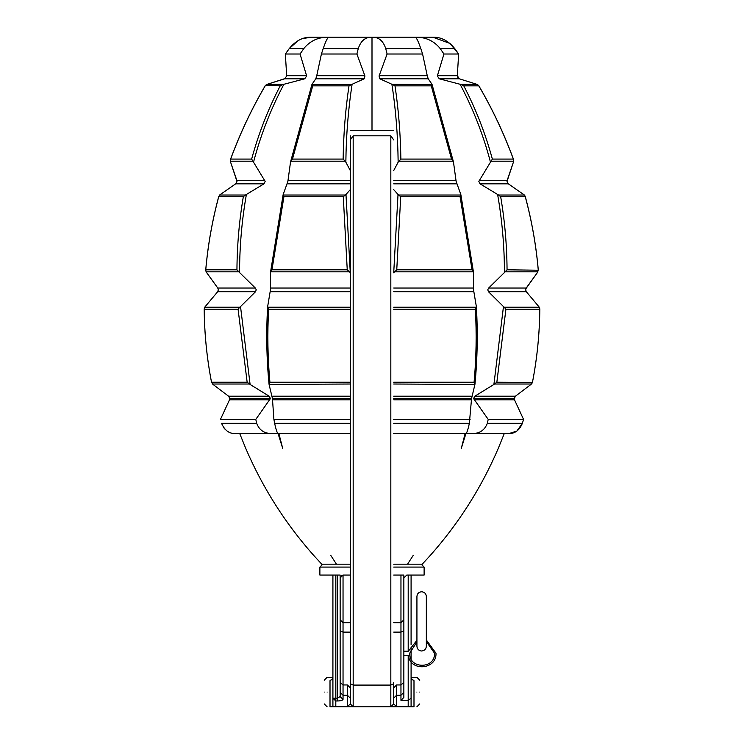 <?xml version="1.0" encoding="UTF-8"?>
<svg xmlns="http://www.w3.org/2000/svg" width="744" height="744" viewBox="0 0 744 744"><rect width="100%" height="100%" fill="white"/><g stroke="black" fill="none" stroke-linecap="round" stroke-linejoin="round"><path stroke-width="1.12" d="M473.5 272.555L473.537 289.825L476.346 306.556C477.89 332.754 477.416 358.729 474.914 384.462L471.557 398.542L469.362 423.345C467.846 430.199 466.646 433.613 465.763 433.575L393.716 433.575M393.716 384.016L474.914 384.462L474.086 382.239C476.3 358.097 476.718 333.749 475.37 309.206L393.604 309.206M393.716 272.778L398.021 194.472L393.716 189.646M393.716 170.534L398.152 162.164C397.808 134.924 395.724 108.959 391.893 84.277L379.812 78.808L379.068 76.028L387.094 54.014L385.736 48.583C383.179 40.762 378.603 36.968 372 37.2L415.031 37.2C416.166 36.958 418.091 40.753 420.797 48.583L422.592 54.014L427.326 76.028L428.237 78.808L431.976 84.277M372 130.516L372 37.2L328.969 37.2L372 37.2C365.416 36.958 360.831 40.753 358.264 48.583L356.906 54.014L364.932 76.028L364.188 78.808L352.107 84.277C348.276 108.959 346.192 134.924 345.848 162.164L350.284 170.534M453.496 162.164L456.128 181.397L460.806 194.472M393.716 564.194L407.526 564.194L413.339 555.219L407.526 564.194L422.239 564.194L430.469 555.219C458.797 523.246 481.405 487.646 498.266 448.399L504.265 433.575L498.266 448.399M321.761 564.194L313.531 555.219L321.761 564.194L336.474 564.194L330.662 555.219L336.474 564.194L350.284 564.194M313.531 555.219C285.203 523.246 262.595 487.646 245.734 448.399L239.735 433.575L245.734 448.399M222.558 425.68L221.628 423.345C224.548 430.227 229.013 433.631 235.002 433.575L278.07 433.575L282.711 448.399L278.879 433.575M465.121 433.575L461.289 448.399L465.93 433.575L508.998 433.575L516.848 431.074L522.372 423.345C519.489 430.199 515.025 433.613 508.998 433.575L504.265 433.575M430.469 555.219L422.239 564.194M350.284 419.411L273.894 419.411L274.638 423.345C276.163 430.227 277.363 433.631 278.237 433.575L350.284 433.575M220.447 419.411L229.505 399.807L220.447 419.411L255.778 419.411L256.699 423.345C259.275 430.199 264.38 433.613 272.016 433.575M273.894 419.411L272.444 398.542L269.086 384.462C266.584 358.729 266.11 332.754 267.654 306.556L270.463 289.825L270.5 272.555M286.691 76.028L284.654 78.808L286.691 76.028L285.352 54.014L300.055 54.014L306.677 76.028L304.714 78.808L283.892 84.277C270.825 108.959 260.698 134.924 253.518 162.164L265.171 181.397L263.971 183.833L246.385 194.472C241.884 220.103 239.605 246.134 239.559 272.555L255.35 288.03L256.252 289.825L255.49 291.75L240.526 306.556L250.105 384.462L269.161 396.199L270.444 398.542L255.778 419.411M223.87 427.847L225.227 429.437M227.143 431.074L229.059 432.208M523.553 419.411L514.495 399.807L523.553 419.411L522.372 423.345L487.301 423.345L488.222 419.411L523.553 419.411M471.984 433.575C479.582 433.631 484.688 430.227 487.301 423.345M488.222 419.411L473.556 398.542L474.839 396.199L493.895 384.462L503.474 306.556L488.51 291.75L487.748 289.825L488.65 288.03L504.441 272.555C504.395 246.134 502.116 220.103 497.615 194.472L480.029 183.833L478.829 181.397L490.482 162.164C483.302 134.924 473.175 108.959 460.108 84.277L439.286 78.808L437.323 76.028L443.945 54.014L458.648 54.014L449.981 43.459M393.716 419.411L470.106 419.411M387.094 54.014L422.592 54.014M391.893 84.277L432.041 84.556L431.26 85.839L394.99 85.839L392.655 84.556M394.99 85.839C398.496 109.126 400.458 133.548 400.877 159.086L398.152 162.164M398.021 194.472L398.682 195.03L460.889 195.03L460.08 196.742L400.718 196.742L398.682 195.03M400.718 196.742L396.757 269.793L393.874 272.555M393.716 307.226L476.355 307.226L476.346 306.556L475.37 309.206M298.139 40.585L289.258 48.583L285.352 54.014L289.258 48.583C295.628 40.762 302.92 36.968 311.141 37.2L328.969 37.2C318.516 36.958 310.118 40.753 303.784 48.583L300.055 54.014M443.945 54.014L440.216 48.583C433.91 40.762 425.512 36.968 415.031 37.2L432.859 37.2C441.053 36.958 448.344 40.753 454.742 48.583L458.648 54.014L457.318 75.711L458.648 54.014M312.024 84.277L315.763 78.808L316.674 76.028L321.408 54.014L323.203 48.583C325.9 40.762 327.825 36.968 328.969 37.2M321.408 54.014L356.906 54.014M311.141 37.2L302.427 38.642M285.352 54.014L286.682 75.711L306.602 75.711M363.732 39.767L365.583 38.614M449.971 43.45L432.859 37.2M437.398 75.711L457.318 75.711L459.346 78.808L476.718 84.277L459.346 78.808L439.286 78.808M350.284 189.646L345.979 194.472L350.284 272.778M283.194 194.472L287.872 181.397L290.504 162.164M345.848 162.164L345.169 161.197L290.783 161.197L292.476 159.086L343.124 159.086C343.542 133.548 345.504 109.126 349.01 85.839L352.107 84.277M350.126 272.555L349.457 271.811L270.611 271.811L271.96 269.793L347.243 269.793L343.282 196.742L345.979 194.472M350.284 307.226L267.645 307.226L267.654 306.556L268.631 309.206C267.282 333.749 267.701 358.097 269.914 382.239L350.284 382.239M350.284 384.016L269.086 384.462L269.914 382.239M460.899 194.9L473.435 271.978M514.225 398.858L515.387 396.199L530.965 384.462L515.387 396.199L514.206 398.542L514.495 399.807L474.077 399.807M488.65 288.03L526.222 288.03L525.645 289.825L526.352 291.75L538.749 306.556L526.352 291.75L525.645 289.825L526.222 288.03L537.419 272.555L525.803 288.839M507.203 180.281L507.027 181.397L508.319 183.833L523.618 194.472L508.319 183.833L507.027 181.397L513.406 162.164L507.203 180.281L479.257 180.281M460.108 84.277L476.718 84.277M513.406 162.164L513.341 159.086C503.948 133.548 492.435 109.126 478.792 85.839L477.564 84.556L478.792 85.839L463.772 85.839L461.252 84.556M463.772 85.839C475.9 109.126 485.423 133.548 492.361 159.086L490.482 162.164M497.615 194.472L498.62 195.03L524.39 195.03L523.618 194.472M537.419 272.555L538.238 269.793C536.052 245.102 531.737 220.745 525.273 196.742L500.684 196.742L498.62 195.03M500.684 196.742C504.758 220.745 506.887 245.102 507.055 269.793L504.441 272.555M503.474 306.556L504.218 307.226L539.288 307.226L538.749 306.556M530.965 384.462L532.471 382.239C537.131 358.097 539.567 333.749 539.791 309.206L505.92 309.206L504.218 307.226M505.92 309.206L496.843 382.239L493.895 384.462M457.932 77.813L457.309 76.028M229.459 397.175L229.505 399.807L229.794 398.542L228.613 396.199L213.035 384.462L228.613 396.199L269.161 396.199M236.797 180.281L236.973 181.397L235.681 183.833L220.382 194.472L235.681 183.833L236.973 181.397L230.594 162.164L236.797 180.281L264.743 180.281M304.714 78.808L284.654 78.808L267.282 84.277L285.398 78.445M206.581 272.555L217.778 288.03L206.079 271.811L205.763 269.793L236.945 269.793C237.113 245.102 239.243 220.745 243.316 196.742L218.727 196.742L219.61 195.03L245.381 195.03L246.385 194.472M217.648 291.75L205.251 306.556L217.648 291.75L218.355 289.825L217.648 291.75L255.49 291.75M218.355 289.825L217.778 288.03L255.35 288.03M267.282 84.277L283.892 84.277M253.518 162.164L251.639 159.086C258.577 133.548 268.1 109.126 280.228 85.839L265.394 85.421C251.556 108.996 239.893 133.725 230.407 159.616C239.893 133.725 251.556 108.996 265.394 85.421M266.436 84.556L265.208 85.839C251.565 109.126 240.052 133.548 230.659 159.086L230.594 162.164M220.382 194.472L219.61 195.03M239.559 272.555L236.945 269.793M205.251 306.556L204.712 307.226L239.782 307.226L240.526 306.556M250.105 384.462L247.157 382.239L238.08 309.206L204.209 309.206L204.712 307.226M204.209 309.206C204.433 333.749 206.869 358.097 211.529 382.239L213.035 384.462M270.565 271.978L283.101 194.9M539.288 307.226L539.735 308.174M539.809 308.834C539.614 333.6 537.149 358.162 532.425 382.518L531.532 384.016L494.658 384.016M492.361 159.086L513.341 159.086L513.592 159.616C504.106 133.725 492.444 108.996 478.606 85.421L478.792 85.839M524.39 195.03L525.199 196.258C531.755 220.559 536.126 245.213 538.303 270.221L507.055 269.793M532.425 382.518L496.843 382.239M398.831 161.197L453.217 161.197L451.524 159.086L431.26 85.839M394.543 271.811L473.389 271.811L472.04 269.793L460.08 196.742M343.124 159.086L345.169 161.197M351.345 84.556L311.959 84.556L312.74 85.839L292.476 159.086M347.243 269.793L349.457 271.811M345.318 195.03L283.111 195.03L283.92 196.742L271.96 269.793M282.748 84.556L280.228 85.839M251.639 159.086L230.659 159.086L230.407 159.616M245.381 195.03L243.316 196.742M218.727 196.742C212.263 220.745 207.948 245.102 205.763 269.793M239.782 307.226L238.08 309.206M434.543 653.232L426.34 641.523L434.543 653.232C435.231 669.284 408.958 669.284 409.646 653.232C408.958 669.284 435.231 669.284 434.543 653.232M416.928 641.905L409.646 653.232L416.928 641.905M403.853 630.912L400.96 632.112L400.96 622.7L403.853 619.799L400.96 622.7L400.96 575.056L403.853 575.056L403.853 697.398L403.853 655.259L408.344 655.259C409.963 671.851 436.812 669.888 435.993 653.232L426.34 639.998M416.928 640.333L408.344 651.205L403.853 651.205L403.853 577.949L406.745 575.056L424.117 575.056L424.117 567.086L421.225 564.194M419.774 692.06C419.774 707.33 419.774 707.33 419.774 692.06C419.774 676.78 419.774 676.78 419.774 692.06M324.226 692.06C324.226 707.33 324.226 707.33 324.226 692.06C324.226 676.78 324.226 676.78 324.226 692.06M340.148 575.056L340.148 696.607L340.148 575.056L319.883 575.056L319.883 567.086L322.775 564.194M411.097 678.5L413.99 680.676L413.99 706.8L330.011 706.8L330.011 680.676L332.856 678.881M341.384 575.577L343.04 575.056L340.148 577.949M411.088 661.723L411.088 698.197L408.196 700.402L400.96 700.402L400.96 684.954L396.608 684.954L396.608 695.24L393.716 698.086M393.716 687.875L396.608 684.954M350.284 698.086L347.392 695.24L347.392 684.954L350.284 687.875M347.392 684.954L343.04 684.954L340.148 682.415M403.853 682.415L400.96 684.954L400.96 632.112L393.716 632.112M350.284 632.112L343.04 632.112L340.148 630.912M403.853 692.394L400.96 695.24L396.608 695.24L396.608 706.698L393.716 703.908L390.823 706.8L390.823 135.799L353.177 135.799L353.177 706.8L347.392 706.8L347.392 695.24L343.04 695.24L340.148 692.394M408.196 651.205L408.196 575.056L406.745 575.056L403.853 577.949M400.96 575.056L393.716 575.056M350.284 575.056L343.04 575.056L343.04 622.7L340.148 619.799L343.04 622.7L343.04 699.397L340.148 696.607L337.255 698.197L337.255 575.056M400.96 622.7L393.716 622.7M350.284 622.7L343.04 622.7M403.853 697.398L400.96 700.402M396.608 706.8L408.196 706.698L408.196 655.259M411.088 575.056L411.088 644.741M411.088 647.401L411.088 659.063M411.088 698.197L411.088 706.8M332.912 706.8L332.912 575.056M332.903 678.5L330.011 680.676M350.284 682.611L350.284 135.799L350.284 139.928L353.177 135.799M393.716 682.611L393.716 703.908M347.392 706.8L353.177 706.8L350.284 703.908L350.284 139.928M390.823 135.799L393.716 139.928M350.284 703.908L347.392 706.698L335.042 706.8M335.804 575.056L335.804 700.988L332.912 698.197L337.255 698.197L337.255 700.988L335.804 700.988L335.804 706.698M408.958 706.8L408.196 706.698M413.99 680.676L411.144 678.881M393.716 396.199L471.947 396.199M393.716 398.542L471.557 398.542M393.716 288.03L473.454 288.03M393.716 180.281L455.951 180.281M379.18 75.711L427.251 75.711M274.638 423.345L350.284 423.345M221.628 423.345L256.699 423.345M350.284 399.807L272.555 399.807M269.923 399.807L229.505 399.807M393.716 423.345L469.362 423.345M385.736 48.583L420.797 48.583M428.237 78.808L379.812 78.808M456.751 183.833L393.716 183.833M473.77 291.75L393.716 291.75M471.445 399.807L393.716 399.807M323.203 48.583L358.264 48.583M316.749 75.711L364.82 75.711M289.258 48.583L303.784 48.583M440.216 48.583L454.742 48.583M272.053 396.199L350.284 396.199M272.444 398.542L350.284 398.542M270.546 288.03L350.284 288.03M288.049 180.281L350.284 180.281M364.188 78.808L315.763 78.808M350.284 183.833L287.249 183.833M350.284 291.75L270.23 291.75M474.839 396.199L515.387 396.199M473.556 398.542L514.206 398.542M513.695 161.197L491.161 161.197M508.319 183.833L480.029 183.833M537.921 271.811L505.269 271.811M526.352 291.75L488.51 291.75M229.794 398.542L270.444 398.542M252.839 161.197L230.305 161.197M263.971 183.833L235.681 183.833M238.731 271.811L206.079 271.811M249.342 384.016L212.468 384.016M400.877 159.086L451.524 159.086M396.757 269.793L472.04 269.793M393.716 382.239L474.086 382.239M349.01 85.839L312.74 85.839M343.282 196.742L283.92 196.742M350.396 309.206L268.631 309.206M211.529 382.239L247.157 382.239M416.882 692.06C416.882 711.069 416.882 711.069 416.882 692.06C416.882 673.05 416.882 673.05 416.882 692.06M327.118 692.06C327.118 711.069 327.118 711.069 327.118 692.06C327.118 673.05 327.118 673.05 327.118 692.06M424.117 567.086L393.716 567.086M350.284 567.086L319.883 567.086M337.255 700.988C340.743 700.885 342.677 700.355 343.04 699.397M393.716 683.717L390.823 685.085L353.177 685.085L350.284 683.717M453.422 161.773L432.041 84.398M473.482 272.257L460.88 194.723M474.951 384.257C477.425 358.673 477.899 332.866 476.374 306.835M311.959 84.398L290.579 161.773M283.12 194.723L270.518 272.257M267.626 306.835C266.101 332.866 266.575 358.673 269.049 384.257M204.191 308.834L204.191 308.862C204.386 333.6 206.851 358.162 211.575 382.518M218.801 196.258L218.801 196.277C212.245 220.559 207.874 245.213 205.697 270.221L205.697 270.221M416.882 706.8L419.774 703.908M327.118 706.8L324.226 703.908M419.774 680.211L416.882 677.319L411.088 677.319M332.912 677.319L327.118 677.319L324.226 680.211M350.284 130.516L393.716 130.516M416.928 621.38L416.928 596.465C417.207 593.61 418.779 592.047 421.634 591.759C424.48 592.047 426.052 593.61 426.34 596.465L426.34 646.294C426.052 649.149 424.48 650.721 421.634 651C418.779 650.721 417.207 649.149 416.928 646.294L416.928 621.38"/></g></svg>
